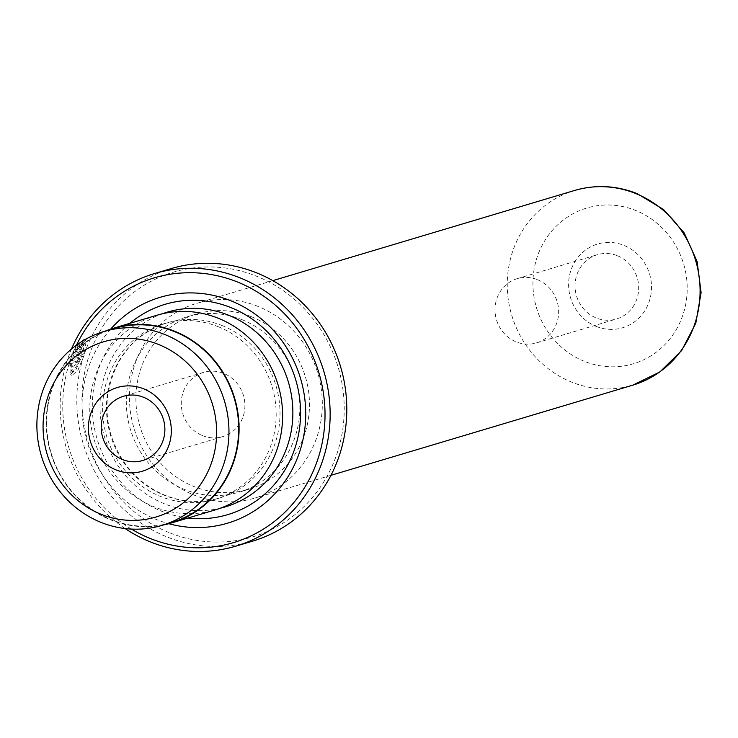 <?xml version="1.0" encoding="UTF-8"?>
<svg xmlns="http://www.w3.org/2000/svg" width="738" height="738" viewBox="0 0 738 738"><rect width="100%" height="100%" fill="white"/><g stroke="black" fill="none" stroke-linecap="round" stroke-linejoin="round"><path stroke-width="0.55" stroke-dasharray="3.69 2.77" d="M202.387 435.577A33.524 31.66 -106.6 0 0 222.682 436.628A33.524 31.66 -106.6 0 0 244.905 406.158A33.524 31.66 -106.6 0 0 223.78 373.437A33.524 31.66 -106.6 0 0 203.485 372.376A33.524 31.66 -106.6 0 0 181.271 402.847A33.524 31.66 -106.6 0 0 202.387 435.577M113.689 328.585A101.189 95.562 -106.6 0 0 46.632 420.549A101.189 95.562 -106.6 0 0 110.368 519.321A101.189 95.562 -106.6 0 0 171.622 522.504M79.363 346.998L79.593 344.821L86.291 339.849L84.104 355.365L77.924 370.135L72.084 375.402L71.475 360.744L79.888 358.225A140.211 132.406 -106.6 0 0 78.791 361.823L71.9 363.88L73.099 371.675L82.896 355.725L84.464 343.235L79.363 346.998L77.536 346.251L82.638 342.497L81.079 354.978L71.272 370.928L70.082 363.142L76.973 361.085A142.24 134.325 73.4 0 1 78.08 357.487L69.658 360.006L70.248 374.655L76.097 369.387L82.287 354.618L84.464 339.102L77.767 344.074L77.536 346.251M71.475 360.744L69.658 360.006M72.675 357.183L77.656 347.497L77.472 349.692L75.497 353.207L80.571 351.694L81.863 349.766L81.964 348.207L80.138 347.469L81.964 348.207A140.211 132.406 73.4 0 1 83.44 344.766L81.614 344.019A142.24 134.325 -106.6 0 0 80.138 347.469L80.036 349.028L78.754 350.947L73.68 352.469L75.654 348.954L75.839 346.749L70.857 356.445L77.462 354.471L81.245 348.659L81.614 344.019L83.763 344.766L83.062 349.406L79.28 355.209L72.675 357.183L70.857 356.445M596.129 326.39A43.69 41.254 -106.6 0 0 649.117 301.805A43.69 41.254 -106.6 0 0 624.007 245.422A43.69 41.254 -106.6 0 0 571.018 270.007A43.69 41.254 -106.6 0 0 596.129 326.39M617.568 255.791A33.524 31.66 73.4 0 1 638.684 288.521A33.524 31.66 73.4 0 1 616.461 318.991A33.524 31.66 73.4 0 1 596.166 317.93A33.524 31.66 73.4 0 1 575.05 285.209A33.524 31.66 73.4 0 1 597.273 254.739A33.524 31.66 73.4 0 1 617.568 255.791M537.532 279.702A33.524 31.66 73.4 0 1 558.648 312.432A33.524 31.66 73.4 0 1 536.425 342.902A33.524 31.66 73.4 0 1 516.13 341.842A33.524 31.66 73.4 0 1 495.014 309.121A33.524 31.66 73.4 0 1 517.237 278.65A33.524 31.66 73.4 0 1 537.532 279.702M169.002 532.541A138.172 130.488 73.4 0 1 89.584 354.212A138.172 130.488 73.4 0 1 257.175 276.464A138.172 130.488 73.4 0 1 336.593 454.802A138.172 130.488 73.4 0 1 169.002 532.541M171.087 268.604A142.24 134.325 -106.6 0 0 76.835 397.865A142.24 134.325 -106.6 0 0 166.419 536.692A142.24 134.325 -106.6 0 0 252.525 541.175M76.466 345.135A138.172 130.488 -106.6 0 0 131.429 529.091M125.128 528.565A142.24 134.325 73.4 0 1 71.494 349.028M218.568 326.851A91.438 86.355 -106.6 0 0 163.218 323.973A91.438 86.355 -106.6 0 0 102.628 407.062A91.438 86.355 -106.6 0 0 160.22 496.314A91.438 86.355 -106.6 0 0 215.57 499.192A91.438 86.355 -106.6 0 0 276.16 416.103A91.438 86.355 -106.6 0 0 218.568 326.851M157.111 315.191A101.604 95.949 -106.6 0 0 89.787 407.524A101.604 95.949 -106.6 0 0 153.781 506.683A101.604 95.949 -106.6 0 0 215.275 509.884M110.682 329.111A117.859 111.3 -106.6 0 0 156.272 519.451A117.859 111.3 -106.6 0 0 168.827 523.712M129.851 323.336A109.731 103.624 -106.6 0 0 93.901 425.162A109.731 103.624 -106.6 0 0 161.428 511.157A109.731 103.624 -106.6 0 0 188.024 518.03M258.309 306.538A101.604 95.949 -106.6 0 0 196.806 303.327A101.604 95.949 -106.6 0 0 129.482 395.66A101.604 95.949 -106.6 0 0 193.476 494.829A101.604 95.949 -106.6 0 0 254.979 498.03A101.604 95.949 -106.6 0 0 322.303 405.697A101.604 95.949 -106.6 0 0 258.309 306.538M251.87 316.906A91.438 86.355 -106.6 0 0 196.52 314.019A91.438 86.355 -106.6 0 0 135.921 397.118A91.438 86.355 -106.6 0 0 193.513 486.37A91.438 86.355 -106.6 0 0 248.863 489.248A91.438 86.355 -106.6 0 0 309.462 406.149A91.438 86.355 -106.6 0 0 251.87 316.906M242.258 319.775A91.438 86.355 -106.6 0 0 186.908 316.888A91.438 86.355 -106.6 0 0 126.318 399.987A91.438 86.355 -106.6 0 0 183.91 489.239A91.438 86.355 -106.6 0 0 239.26 492.117A91.438 86.355 -106.6 0 0 299.849 409.027A91.438 86.355 -106.6 0 0 242.258 319.775M105.469 331.039A101.604 95.949 -106.6 0 0 46.263 425.051A101.604 95.949 -106.6 0 0 110.239 519.69A101.604 95.949 -106.6 0 0 163.412 524.958M75.497 353.207L73.68 352.469M77.472 349.692L75.654 348.954M77.656 347.497L75.839 346.749M79.593 344.821L77.767 344.074M79.888 358.225L78.08 357.487M78.791 361.823L76.973 361.085M71.9 363.88L70.082 363.142M79.28 355.209L77.462 354.471M222.415 325.707A91.438 86.355 -106.6 0 0 167.065 322.82A91.438 86.355 -106.6 0 0 106.475 405.918A91.438 86.355 -106.6 0 0 164.067 495.17A91.438 86.355 -106.6 0 0 219.417 498.049A91.438 86.355 -106.6 0 0 280.006 414.95A91.438 86.355 -106.6 0 0 222.415 325.707M162.277 313.816A101.604 95.949 -106.6 0 0 100.017 407.275A101.604 95.949 -106.6 0 0 164.02 503.63A101.604 95.949 -106.6 0 0 220.358 508.205M574.579 190.469A101.604 95.949 -106.6 0 0 507.255 282.802A101.604 95.949 -106.6 0 0 571.249 381.961A101.604 95.949 -106.6 0 0 632.752 385.171M584.136 361.223A81.281 76.761 73.4 0 1 537.421 256.326A81.281 76.761 73.4 0 1 635.999 210.588A81.281 76.761 73.4 0 1 682.715 315.486A81.281 76.761 73.4 0 1 584.136 361.223M80.571 351.694L78.754 350.947M222.682 436.628L142.646 460.54M84.473 343.235L82.647 342.487M72.084 375.402L70.248 374.655M536.425 342.902L616.461 318.991M215.57 499.192L219.417 498.049C201.114 503.353 182.867 502.394 164.648 495.17C138.209 483.713 120.34 463.658 111.051 435.033C107.158 421.887 106.06 408.603 107.748 395.171C114.012 358.373 133.781 334.259 167.065 322.82L163.218 323.973M272.802 280.634L196.806 303.327M196.52 314.019L186.908 316.888M248.863 489.248L239.26 492.117M330.965 475.327L254.979 498.03M517.237 278.65L597.273 254.739M86.291 339.84L84.464 339.093M73.099 371.675L71.272 370.937M203.485 372.376L123.449 396.288"/><path stroke-width="1.11" d="M159.021 344.646A91.438 86.355 -106.6 0 0 48.118 396.094A91.438 86.355 -106.6 0 0 100.672 514.109A91.438 86.355 -106.6 0 0 211.575 462.652A91.438 86.355 -106.6 0 0 159.021 344.646M165.211 334.683A101.189 95.562 -106.6 0 0 103.957 331.5A101.189 95.562 -106.6 0 0 36.9 423.455A101.189 95.562 -106.6 0 0 100.636 522.227A101.189 95.562 -106.6 0 0 161.89 525.41A101.189 95.562 -106.6 0 0 228.946 433.455A101.189 95.562 -106.6 0 0 165.211 334.683M143.79 388.889A43.69 41.254 73.4 0 1 168.901 445.272A43.69 41.254 73.4 0 1 115.912 469.857A43.69 41.254 73.4 0 1 90.802 413.474A43.69 41.254 73.4 0 1 143.79 388.889M122.351 459.488A33.524 31.66 -106.6 0 0 142.646 460.54A33.524 31.66 -106.6 0 0 164.869 430.07A33.524 31.66 -106.6 0 0 143.744 397.348A33.524 31.66 -106.6 0 0 123.449 396.288A33.524 31.66 -106.6 0 0 101.235 426.758A33.524 31.66 -106.6 0 0 122.351 459.488M161.89 525.41L171.622 522.504A101.189 95.562 -106.6 0 0 238.678 430.549A101.189 95.562 -106.6 0 0 174.943 331.777A101.189 95.562 -106.6 0 0 113.689 328.585L103.957 331.5M235.874 546.148L252.525 541.175A142.24 134.325 -106.6 0 0 346.777 411.915A142.24 134.325 -106.6 0 0 257.193 273.088A142.24 134.325 -106.6 0 0 171.087 268.604L154.445 273.577A142.24 134.325 73.4 0 1 240.542 278.06A142.24 134.325 73.4 0 1 330.126 416.887A142.24 134.325 73.4 0 1 235.874 546.148A142.24 134.325 73.4 0 1 149.777 541.664A142.24 134.325 73.4 0 1 125.128 528.565M131.429 529.091A138.172 130.488 -106.6 0 0 149.786 538.288A138.172 130.488 -106.6 0 0 317.386 460.54A138.172 130.488 -106.6 0 0 237.968 282.202A138.172 130.488 -106.6 0 0 76.466 345.135M71.494 349.028A142.24 134.325 73.4 0 1 154.445 273.577M163.412 524.958A101.604 95.949 -106.6 0 0 171.742 522.891L215.275 509.884A101.604 95.949 -106.6 0 0 282.599 417.56A101.604 95.949 -106.6 0 0 218.614 318.392A101.604 95.949 -106.6 0 0 157.111 315.191L113.569 328.198A101.604 95.949 -106.6 0 0 105.469 331.039M168.827 523.712A117.859 111.3 -106.6 0 0 301.233 446.684A117.859 111.3 -106.6 0 0 231.483 301.03A117.859 111.3 -106.6 0 0 110.682 329.111M188.024 518.03A109.731 103.624 -106.6 0 0 298.244 435.798A109.731 103.624 -106.6 0 0 231.446 307.801A109.731 103.624 -106.6 0 0 129.851 323.336M171.742 522.891A101.604 95.949 -106.6 0 0 239.066 430.568A101.604 95.949 -106.6 0 0 175.072 331.399A101.604 95.949 -106.6 0 0 113.569 328.198M220.358 508.205A101.604 95.949 -106.6 0 0 292.765 417.311A101.604 95.949 -106.6 0 0 228.854 315.329A101.604 95.949 -106.6 0 0 162.277 313.816M574.579 190.469C595.686 184.389 616.571 185.459 637.263 193.679L663.637 209.592L684.227 232.959L697.115 261.529L701.1 292.608L695.786 323.262L681.626 350.578L659.92 371.924L632.752 385.171A101.604 95.949 -106.6 0 0 700.076 292.838A101.604 95.949 -106.6 0 0 636.082 193.67A101.604 95.949 -106.6 0 0 574.579 190.469L272.802 280.634M632.752 385.171L330.965 475.327"/></g></svg>
